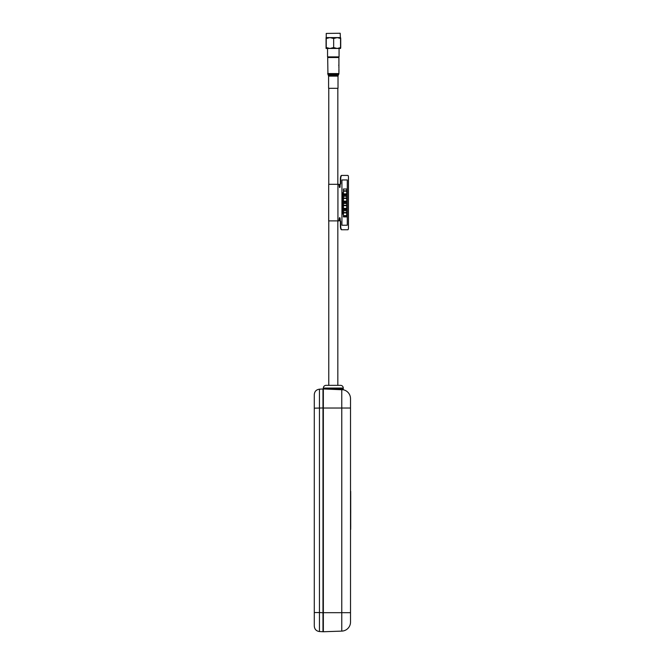 <?xml version="1.0" encoding="UTF-8"?>
<svg xmlns="http://www.w3.org/2000/svg" width="665" height="665" viewBox="0 0 665 665"><rect width="100%" height="100%" fill="white"/><g stroke="black" fill="none" stroke-linecap="round" stroke-linejoin="round"><path stroke-width="1" d="M342.899 389.723L341.768 389.607A9.052 9.052 0 0 1 350.513 398.659L350.513 622.058A9.052 9.052 0 0 1 341.768 631.11L323.348 631.75L323.348 388.061A2.718 2.718 0 0 1 326.058 385.343L340.555 385.343L337.837 385.343L337.837 220.888M328.776 385.343L328.776 220.888L328.776 385.343L326.058 385.343A2.718 2.718 0 0 0 323.348 388.061L323.348 388.967L343.298 389.79L343.265 388.967L323.348 388.967L343.265 388.967L343.265 388.061A2.718 2.718 0 0 0 340.555 385.343M323.348 390.845L323.348 390.039M322.982 629.863L322.982 388.983L319.441 389.175C316.291 389.624 314.57 391.427 314.287 394.603L314.287 626.114C314.57 629.281 316.291 631.093 319.441 631.542C316.291 631.093 314.57 629.281 314.287 626.114M343.265 388.061L323.348 388.061L323.348 388.967M322.982 389.324L322.982 612.756L319.441 612.548L319.441 631.542L322.982 631.725L323.348 407.953L314.287 408.169L314.287 612.548L319.441 612.548L319.441 389.175L322.982 388.983M314.287 394.603C314.57 391.427 316.291 389.624 319.441 389.175M323.348 617.976L323.348 612.764M323.348 407.953L323.348 389.333M350.513 532.998L350.513 529.373M350.513 491.344L350.513 487.719M350.696 491.344L350.696 529.373M350.713 527.029L350.696 520.221M350.713 527.129L350.713 526.248M350.713 512.407L350.696 506.289M350.713 513.197L350.696 511.917M350.713 499.174L350.696 492.366M350.713 499.265L350.713 498.393M333.664 38.504L329.956 37.597L326.249 38.504L326.058 37.597L326.066 48.462L326.074 37.597L340.563 37.597L340.721 38.504L337.197 37.597L333.664 38.504L333.664 47.556L337.197 48.462L340.721 47.556L340.721 38.504M340.538 48.462L340.538 37.597M336.39 56.891L339.059 56.891L339.059 48.462L327.554 48.462L327.554 56.891L336.39 56.891M340.189 33.25L326.241 33.433L340.189 33.25L340.372 37.597M326.241 33.433L326.241 37.597L337.097 37.597M326.249 38.504L326.249 47.556L329.956 48.462L333.664 47.556M340.721 47.556L340.547 48.462L326.05 48.462L326.249 47.556M338.851 65.86L338.851 65.436M338.942 67.755L338.901 67.281M338.934 65.785L338.726 65.17M338.934 71.92L338.942 70.424L338.917 71.92M338.153 75.461L338.011 76.118L328.593 76.118L328.593 88.312L338.011 88.312L338.011 76.118M338.917 65.295L338.917 57.523L327.695 57.523L327.936 74.48L338.676 74.48L338.917 73.574L327.695 73.574L328.593 76.118M338.934 73.574L338.934 73.15M338.277 75.22L328.352 75.212M338.934 69.052L338.942 70M338.818 220.888L337.928 220.888L337.928 184.305L328.685 184.305L328.685 220.888L338.984 220.888L339.283 218.893A1.272 0.416 -90 0 1 339.699 217.63A1.272 0.416 -90 0 1 340.123 218.893L340.297 220.888A1.272 0.416 -90 0 1 340.713 222.16L340.713 226.142A3.624 1.189 90 0 0 341.91 229.757L347.87 229.757A1.812 0.599 90 0 0 348.46 227.954L348.46 177.239A1.812 0.599 90 0 0 347.87 175.427L341.735 175.427A3.624 1.189 90 0 0 340.547 179.051L340.547 183.033A1.272 0.416 -90 0 1 340.131 184.305L339.948 186.291A1.272 0.416 -90 0 1 339.615 187.538A1.272 0.416 -90 0 0 339.948 186.291L340.131 184.305L340.123 186.291A1.272 0.416 -90 0 1 339.699 187.563A1.272 0.416 -90 0 1 339.283 186.291L338.984 184.305L337.928 184.305L338.818 184.305M341.91 175.427A3.624 1.189 90 0 0 340.713 179.051L340.713 183.033A1.272 0.416 -90 0 1 340.297 184.305M340.123 218.893L339.948 218.893A1.272 0.416 -90 0 0 339.615 217.654A1.272 0.416 -90 0 1 339.948 218.893L340.131 220.888A1.272 0.416 -90 0 1 340.547 222.16L340.547 226.142A3.624 1.189 90 0 0 341.735 229.757L347.695 229.757M340.297 220.888L340.131 220.888A1.272 0.416 -90 0 1 340.547 222.16L340.547 226.142A3.624 1.189 90 0 0 341.735 229.757L341.91 229.757M339.532 217.738A1.272 0.416 -90 0 1 339.773 218.893L339.956 220.888A1.272 0.416 -90 0 1 340.372 222.16L340.372 226.142A3.624 1.189 90 0 0 341.569 229.757L341.735 229.757M339.956 220.888L339.773 218.893M347.695 175.427L341.569 175.427A3.624 1.189 90 0 0 340.372 179.051L340.372 183.033A1.272 0.416 -90 0 1 339.956 184.305L339.773 186.291A1.272 0.416 -90 0 1 339.532 187.447M339.956 184.305L340.131 184.305A1.272 0.416 -90 0 0 340.547 183.033L340.547 179.051A3.624 1.189 90 0 1 341.735 175.427M342.832 213.216L343.132 212.659L343.132 213.989L342.832 213.432L342.517 214.005L342.517 212.642L342.841 213.232L343.132 212.659M342.832 211.678L343.132 211.129L343.132 212.451L342.832 211.902L342.517 212.476L342.517 211.104L342.841 211.694L343.132 211.129M342.832 210.148L343.132 209.6L343.132 210.921L342.832 210.364L342.517 210.946L342.517 209.575L342.841 210.165L343.132 209.6M343.132 209.384L342.841 208.818L342.517 209.409L342.517 208.037L342.841 208.635L343.132 208.062M343.132 207.854L342.841 207.289L342.517 207.879L342.517 206.507L342.841 207.098L343.132 206.532M343.132 206.325L342.841 205.751L342.541 206.35L342.541 204.978L342.841 205.568L343.132 204.995L343.132 206.325L342.832 205.768M342.541 206.35L342.541 204.978M342.832 204.014L343.132 203.465L343.132 204.787L342.832 204.238L342.517 204.812L342.517 203.44L342.841 204.03L343.132 203.465M342.832 202.484L343.132 201.936L343.132 203.257L342.832 202.709L342.517 203.282L342.517 201.911L342.841 202.501L343.132 201.936M342.832 200.955L343.132 200.398L343.132 201.728L342.832 201.171L342.517 201.744L342.517 200.381L342.841 200.971L343.132 200.398M342.832 199.417L343.132 198.868L343.132 200.19L342.832 199.641L342.517 200.215L342.517 198.843L342.841 199.434L343.132 198.868M343.132 198.66L342.841 198.095L342.517 198.685L342.517 197.314L342.841 197.904L343.132 197.339M343.132 197.131L342.841 196.557L342.517 197.148L342.517 195.776L342.841 196.375L343.132 195.801M343.132 195.593L342.841 195.028L342.517 195.618L342.517 194.247L342.841 194.837L343.132 194.271M343.132 194.064L342.841 193.49L342.541 194.089L342.541 192.717L342.841 193.307L343.132 192.742L343.132 194.064L342.832 193.507M342.541 194.089L342.541 192.717M347.288 179.957L341.926 179.957L341.926 225.236L347.288 225.236L347.288 179.957M343.414 191.188L343.414 193.906L346.706 193.906L346.706 191.188L343.414 191.188L343.431 193.906M343.414 189.01L343.414 190.822L346.706 190.822L346.706 189.01L343.414 189.01L343.431 190.822M343.414 194.263L343.414 195.169L346.706 195.169L346.706 194.263L343.414 194.263L343.431 195.169M343.414 198.428L343.414 201.146L346.706 201.146L346.706 198.428L343.414 198.428L343.431 201.146M343.414 196.258L343.414 198.07L346.706 198.07L346.706 196.258L343.414 196.258L343.431 198.07M343.414 201.512L343.414 202.418L346.706 202.418L346.706 201.512L343.414 201.512L343.431 202.418M343.414 205.676L343.414 208.394L346.706 208.394L346.706 205.676L343.414 205.676L343.431 208.394M343.414 203.498L343.414 205.31L346.706 205.31L346.706 203.498L343.414 203.498L343.431 205.31M343.414 208.752L343.414 209.658L346.706 209.658L346.706 208.752L343.414 208.752L343.431 209.658M343.414 212.916L343.414 215.635L346.706 215.635L346.706 212.916L343.414 212.916L343.431 215.635M343.414 210.747L343.414 212.559L346.706 212.559L346.706 210.747L343.414 210.747L343.431 212.559M343.414 216L343.414 216.906L346.706 216.906L346.706 216L343.414 216L343.431 216.906M341.926 179.957L341.926 225.236M342.841 193.307L343.132 192.742M342.541 195.618L342.517 194.438M342.541 197.148L342.517 195.967M342.541 198.685L342.517 197.497M342.541 200.215L342.517 199.035M343.132 200.19L342.841 199.625M342.541 201.744L342.517 200.564M343.132 201.728L342.841 201.154M342.541 203.282L342.517 202.102M343.132 203.257L342.841 202.692M342.541 204.812L342.517 203.631M343.132 204.787L342.841 204.222M342.841 205.568L343.132 204.995M342.541 207.879L342.517 206.699M342.541 209.409L342.517 208.228M342.541 210.946L342.517 209.758M343.132 210.921L342.841 210.348M342.541 212.476L342.517 211.295M343.132 212.451L342.841 211.886M342.541 214.005L342.517 212.825M343.132 213.989L342.841 213.415M350.513 612.689L341.768 612.689L341.768 631.11M350.513 408.027L341.768 408.027L341.768 612.689L323.348 612.689M341.768 389.607L341.768 408.027L323.348 408.027M337.837 184.305L337.837 88.312M328.776 184.305L328.776 88.312L328.776 184.305M338.427 57.523L339.059 56.891M328.186 57.523L327.554 56.891M338.917 73.574L338.402 74.995M338.917 66.018L338.917 66.966M338.917 67.647L338.917 68.404M338.917 70L338.917 70.424M338.917 70.781L338.917 72.502"/></g></svg>

